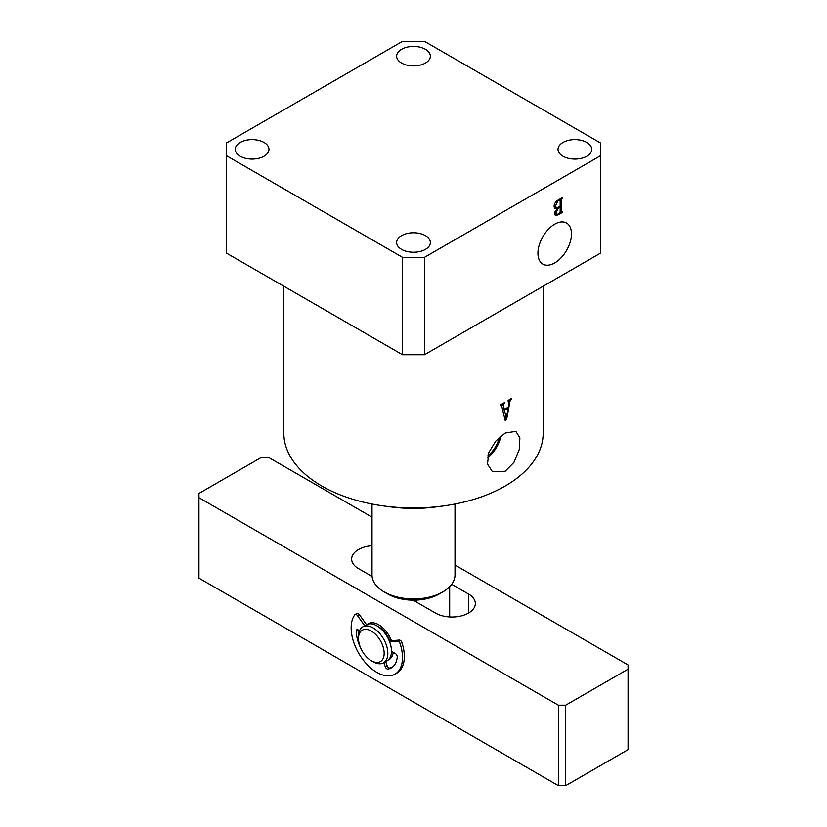 <?xml version="1.0" encoding="UTF-8"?>
<svg xmlns="http://www.w3.org/2000/svg" width="827" height="827" viewBox="0 0 827 827"><rect width="100%" height="100%" fill="white"/><g stroke="black" fill="none" stroke-linecap="round" stroke-linejoin="round"><path stroke-width="1.24" d="M442.838 591.905L439.178 594.013A36.305 20.964 180 0 1 416.663 600.082A36.305 20.964 180 0 1 387.822 594.013L384.162 591.905A41.495 23.952 0 0 0 442.838 591.905A41.495 23.952 0 0 0 454.995 574.961L454.995 504.015M372.005 504.015L372.005 574.961A41.495 23.952 0 0 0 384.162 591.905L387.822 594.013M449.671 616.952L449.671 586.705M416.663 602.19L416.663 600.082M373.153 661.776L371.323 660.721A18.153 10.482 -120 0 0 384.162 653.309A18.153 10.482 -120 0 0 371.323 631.073A18.153 10.482 -120 0 0 358.484 638.485A18.153 10.482 -120 0 0 371.323 660.721L373.153 661.776A20.747 11.981 60 0 0 383.532 662.809A20.747 11.981 60 0 0 386.705 646.176A20.747 11.981 60 0 0 373.153 627.9A20.747 11.981 60 0 0 362.784 626.866A20.747 11.981 60 0 0 358.484 636.366L358.484 638.485M383.532 662.809L387.201 660.69A20.747 11.981 -120 0 0 390.375 644.057A20.747 11.981 -120 0 0 376.823 625.781A20.747 11.981 -120 0 0 366.454 624.757L362.784 626.866M390.024 641.338A18.153 10.482 -120 0 0 378.663 626.835A18.153 10.482 -120 0 0 377.774 626.359M378.663 624.726A20.747 11.981 -120 0 0 368.284 623.692A20.747 11.981 -120 0 0 367.405 624.292A20.747 11.981 -120 0 1 368.284 623.692L368.284 623.692A20.747 11.981 -120 0 1 391.419 640.687A20.747 11.981 -120 0 0 378.663 624.726M388.07 660.091A20.747 11.981 -120 0 0 389.031 659.626A20.747 11.981 -120 0 0 393.197 652.327A20.747 11.981 -120 0 1 389.031 659.626A20.747 11.981 -120 0 1 388.07 660.091M240.202 156.22A16.86 9.728 0 0 0 258.572 158.329A16.86 9.728 0 0 0 268.982 149.346A16.86 9.728 0 0 0 264.04 142.461A16.86 9.728 0 0 0 245.671 140.352A16.86 9.728 0 0 0 235.271 149.346A16.86 9.728 0 0 0 240.202 156.22M401.581 63.059A16.86 9.728 0 0 0 419.951 65.168A16.86 9.728 0 0 0 430.36 56.174A16.86 9.728 0 0 0 425.419 49.289A16.86 9.728 0 0 0 407.049 47.18A16.86 9.728 0 0 0 396.64 56.174A16.86 9.728 0 0 0 401.581 63.059M562.96 156.22A16.86 9.728 0 0 0 581.329 158.329A16.86 9.728 0 0 0 591.729 149.346A16.86 9.728 0 0 0 586.798 142.461A16.86 9.728 0 0 0 568.428 140.352A16.86 9.728 0 0 0 558.018 149.346A16.86 9.728 0 0 0 562.96 156.22M401.581 249.392A16.86 9.728 0 0 0 419.951 251.501A16.86 9.728 0 0 0 430.36 242.507A16.86 9.728 0 0 0 425.419 235.633A16.86 9.728 0 0 0 407.049 233.514A16.86 9.728 0 0 0 396.64 242.507A16.86 9.728 0 0 0 401.581 249.392M554.7 262.934A23.725 13.697 120 0 0 570.268 241.794A23.725 13.697 120 0 0 566.299 222.876A23.725 13.697 120 0 0 554.7 224.2A23.725 13.697 120 0 0 539.276 244.864A23.725 13.697 120 0 0 542.584 263.958A23.725 13.697 120 0 0 554.7 262.934M487.806 455.801A20.489 11.826 120 0 0 499.281 437.442M505.194 433.038L515.903 431.353L519.883 437.979L519.211 449.692L513.97 462.355L505.194 471.245L492.468 471.772L487.506 464.092L488.757 452.669L495.631 441.204L505.194 433.038M487.434 457.765A22.525 13.005 120 0 0 500.873 436.056M543.174 286.225L543.174 433.09A129.674 74.864 180 0 1 443.303 505.948A129.674 74.864 180 0 1 383.697 505.948A129.674 74.864 180 0 1 321.806 486.028A129.674 74.864 180 0 1 283.826 433.09L283.826 286.225M600.547 155.693L600.547 253.103L424.499 354.742L402.501 354.742L226.453 253.103L226.453 142.988L402.501 41.35L424.499 41.35L600.547 142.988L600.547 155.693L424.499 257.331L424.499 354.742M557.967 200.165L562.649 197.467L561.409 199.483L561.409 211.702L562.649 211.671L562.649 212.281L558.225 214.844L555.351 215.506L554.628 213.521L557.005 208.755L555.041 208.662L554.1 206.202C554.369 203.494 555.661 201.488 557.967 200.165M560.158 210.978L562.153 211.96M508.129 400.899L509.174 402.501L508.347 407.07A129.674 74.864 180 0 1 504.356 409.437L503.364 405.271L504.015 403.638A129.674 74.864 0 0 0 504.387 403.431L504.387 402.677A129.674 74.864 180 0 1 500.263 404.92L500.263 405.664A129.674 74.864 0 0 0 500.552 405.519L501.7 405.871L505.225 420.674L506.662 419.31L510.011 401.188L510.952 399.42A129.674 74.864 0 0 0 511.21 399.245L511.21 398.5A129.674 74.864 180 0 1 508.129 400.464L508.129 401.219A129.674 74.864 0 0 0 508.388 401.054L509.029 400.909L508.192 400.433M500.263 405.354L501.7 405.871M402.501 354.742L402.501 257.331L226.453 155.693M402.501 257.331L424.499 257.331M443.303 505.948L436.739 506.837A101.111 58.376 180 0 1 390.261 506.837L383.697 505.948M501.565 404.227L503.364 405.271M502.268 408.228L504.356 409.437M510.6 398.903L511.21 399.245M510.342 399.069L510.952 399.42M508.429 400.278L510.011 401.188M504.625 418.131L506.662 419.31M503.726 403.049L504.387 403.431M503.354 403.256L504.015 403.638M506.207 417.79L504.418 410.151A129.674 74.864 0 0 0 508.192 407.918L506.372 417.738L504.284 416.684M502.454 409.014L504.418 410.151M507.561 407.556L508.192 407.918M562.122 197.767L562.649 198.077M561.533 198.108L562.071 198.418M560.282 198.831L561.409 199.483M562.122 211.981L562.649 212.281M557.522 214.441L558.225 214.844M554.173 207.122L557.005 208.755M560.158 200.196L558.173 200.672L555.527 205.572L556.292 207.908L560.158 206.523L560.158 200.196L558.959 199.596M557.646 200.361L558.173 200.672M554.255 204.848L555.527 205.572M558.287 208.218L556.054 212.663L556.623 214.358L558.649 213.976L560.158 212.425L560.158 207.143L557.687 207.877M554.834 211.96L556.054 212.663M559.621 206.833L560.158 207.143M389.538 641.618L390.933 640.811A2.595 1.499 60 0 1 391.326 640.698L399.338 640.077A2.595 1.499 60 0 1 401.901 642.507A36.305 20.964 60 0 1 404.3 658.003A36.305 20.964 60 0 1 396.815 673.106L394.975 674.16A36.305 20.964 60 0 1 366.382 663.781A36.305 20.964 60 0 1 351.186 626.38A36.305 20.964 60 0 1 354.835 614.73A2.595 1.499 -120 0 1 355.103 614.482A2.595 1.499 -120 0 1 357.471 615.619L364.707 625.76M360.768 648.244A29.048 16.767 60 0 1 356.282 630.918A2.595 1.499 60 0 1 356.292 630.805A2.595 1.499 60 0 1 356.819 629.729A2.595 1.499 60 0 1 358.298 629.967L359.487 630.794M358.546 634.867A29.048 16.767 60 0 1 358.122 629.864A2.595 1.499 -120 0 0 358.122 629.864L356.282 630.918M401.901 642.507L400.072 643.561A36.305 20.964 60 0 1 402.46 659.067A36.305 20.964 60 0 1 394.975 674.16M383.831 662.634L385.279 666.748L387.119 665.694A2.595 1.499 -120 0 0 389.734 668.03L387.904 669.084A2.595 1.499 60 0 1 385.279 666.748M385.661 661.569L387.119 665.694M392.236 667.296A29.048 16.767 60 0 1 389.734 668.03M391.491 651.335L395.44 653.65A2.595 1.499 60 0 1 397.249 657.031A29.048 16.767 60 0 1 391.347 667.875A29.048 16.767 60 0 1 387.904 669.084M389.589 641.742L397.508 641.142L399.338 640.077M366.547 624.695L359.3 614.554L357.471 615.619M356.664 613.665A2.595 1.499 60 0 1 356.944 613.417A2.595 1.499 60 0 1 359.3 614.554M400.072 643.561A2.595 1.499 -120 0 0 397.508 641.142M565.709 785.65L628.055 749.655L628.055 669.188L565.709 705.183L565.709 785.65L558.37 785.65L198.945 578.135L198.945 497.668L558.37 705.183L565.709 705.183M372.005 517.123L268.63 457.445L261.291 457.445L198.945 493.44L198.945 497.668M451.707 584.307L468.516 594.013A23.342 13.48 180 0 1 475.349 603.545A23.342 13.48 180 0 1 460.939 615.991A23.342 13.48 180 0 1 435.509 613.076L413.128 600.154M372.088 576.46L358.484 568.604A23.342 13.48 180 0 1 351.651 559.083A23.342 13.48 180 0 1 372.005 545.717M628.055 669.188L628.055 664.949L454.995 565.037M558.37 785.65L558.37 705.183M391.326 640.698L389.579 641.7M468.516 594.013L468.516 613.076M501.348 405.437L500.366 404.868M561.554 212.115L560.158 211.309M560.013 199.814L559.3 199.4M556.292 207.908L554.111 206.647M556.623 214.358L554.638 213.211M356.944 613.417L355.103 614.482"/></g></svg>
